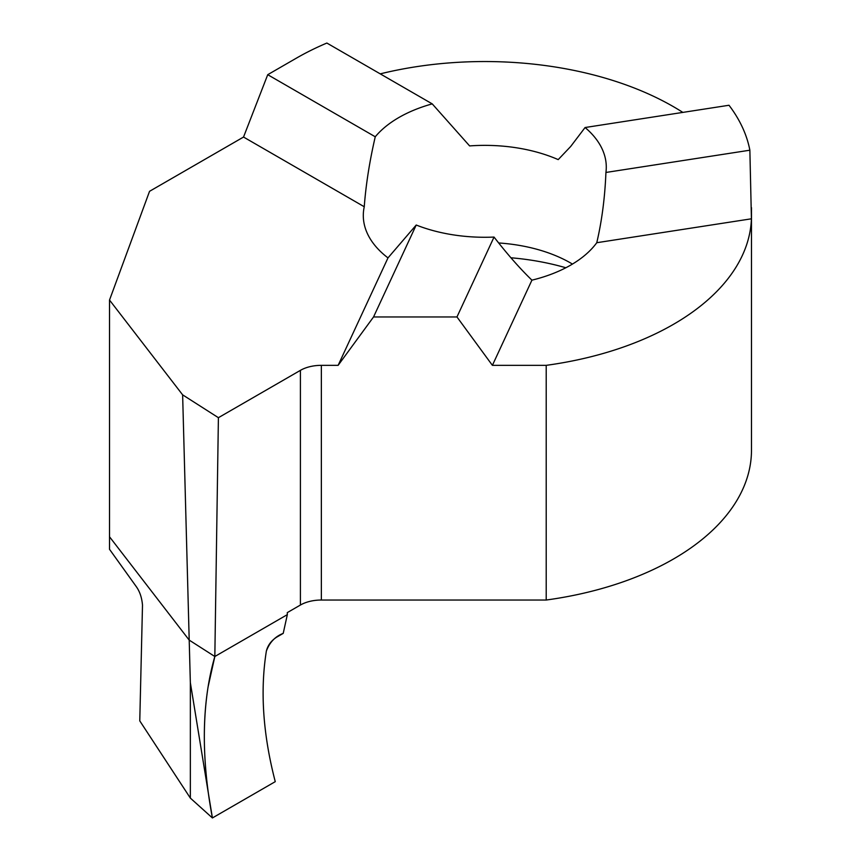 <?xml version="1.0" encoding="UTF-8"?>
<svg xmlns="http://www.w3.org/2000/svg" width="861" height="861" viewBox="0 0 861 861"><rect width="100%" height="100%" fill="white"/><g stroke="black" fill="none" stroke-linecap="round" stroke-linejoin="round"><path stroke-width="1.29" d="M494.042 237.066C507.161 254.017 519.786 268.384 531.926 280.159L492.395 365.344L456.965 316.956L494.042 237.066A121.487 70.139 180 0 1 416.218 225.022L387.988 257.891A121.487 70.139 0 0 1 363.299 215.508A121.487 70.139 0 0 1 364.257 206.748C365.914 184.502 369.584 161.179 375.256 136.781A121.487 70.139 180 0 1 432.233 103.88L469.622 145.918A121.487 70.139 0 0 1 558.208 159.619L570.703 146.456L585.082 127.525A121.487 70.139 180 0 1 606.284 167.12A121.487 70.139 180 0 1 605.929 172.458C604.917 197.589 601.861 221.008 596.77 242.716L751.416 218.802L749.866 150.201L605.929 172.458M572.447 264.079A121.487 70.139 0 0 0 570.703 263.046L570.703 263.046A121.487 70.139 0 0 0 498.67 242.963M565.849 267.76A180.756 104.353 0 0 0 510.928 257.773M432.233 103.88L326.868 43.05A266.684 153.968 0 0 0 296.216 58.247L267.728 74.692L243.534 137.05L364.257 206.748M267.728 74.692L375.256 136.781M749.866 150.201A266.684 153.968 0 0 0 729.009 105.257L585.082 127.525M456.965 316.956L373.545 316.956L416.218 225.022M373.545 316.956L338.125 365.344L387.988 257.891M243.534 137.05L149.545 191.314L109.519 300.048L182.629 394.844L218.403 417.693L300.414 370.348A29.629 17.112 180 0 1 321.357 365.344L338.125 365.344M682.848 112.404A266.684 153.968 0 0 0 380.25 73.863M492.395 365.344L546.208 365.344A266.684 153.968 0 0 0 751.416 218.802M531.926 280.159A121.487 70.139 0 0 0 596.77 242.716M109.519 300.048L109.519 536.78L189.205 640.11L214.83 656.502L287.337 614.636L287.294 612.612L300.414 605.035A29.629 17.112 180 0 1 321.357 600.031L546.208 600.031A266.684 153.968 0 0 0 751.481 450.195L751.481 207.652M546.208 600.031L546.208 365.344M218.403 417.693L214.83 656.502L287.337 614.636L283.215 633.384L276.521 637.248C271.193 640.767 267.814 645.363 266.372 651.034C260 690.888 262.971 734.433 275.262 781.659L212.409 817.95L208.33 793.024C201.345 741.224 203.508 695.72 214.83 656.502L189.205 640.11L182.629 394.844M208.33 793.024L190.346 682.644L189.205 640.11L109.519 536.78L109.519 549.296L136.296 586.642C139.805 591.572 141.871 597.738 142.495 605.143L139.773 720.872L190.346 798.082L212.409 817.95L275.262 781.659C262.971 734.433 260 690.888 266.372 651.034C269.633 642.328 275.251 636.44 283.215 633.384L287.337 614.636L214.83 656.502L208.061 687.024C201.926 726.383 203.379 770.025 212.409 817.95M190.346 798.082L190.346 682.644M321.357 600.031L321.357 365.344M300.414 605.035L300.414 370.348"/></g></svg>
